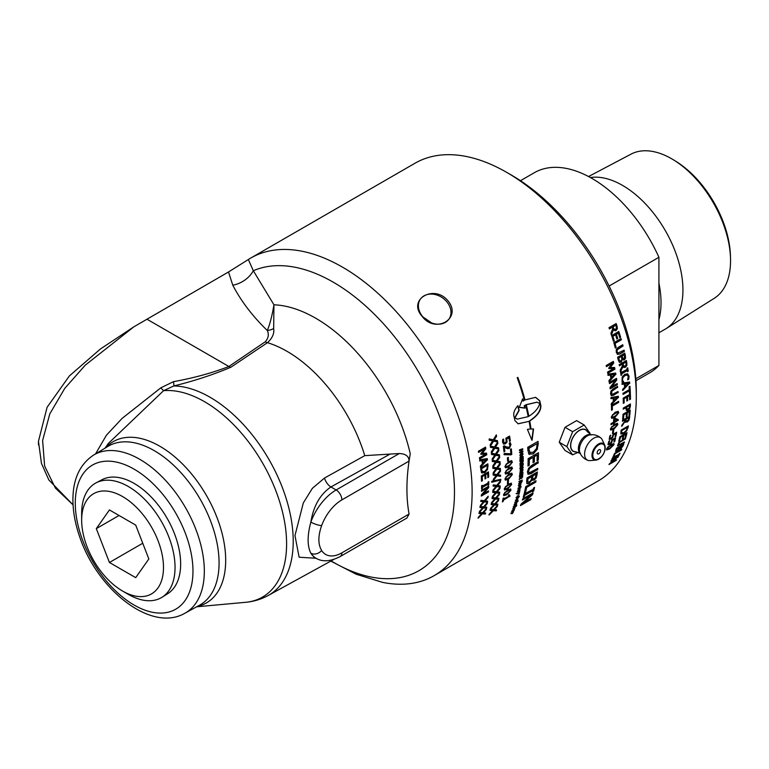 <?xml version="1.0" encoding="UTF-8"?>
<svg xmlns="http://www.w3.org/2000/svg" width="769" height="769" viewBox="0 0 769 769"><rect width="100%" height="100%" fill="white"/><g stroke="black" fill="none" stroke-linecap="round" stroke-linejoin="round"><path stroke-width="1.15" d="M486.441 507.156A182.964 105.632 60 0 1 486.287 508.021L483.143 507.742L479.125 512.154M487.104 502.839A182.964 105.632 60 0 1 487.027 503.359L483.961 506.771L486.748 507.184A183.368 105.872 60 0 1 486.566 508.242L483.432 507.963L479.404 512.375A183.368 105.872 -120 0 0 479.596 511.25L482.749 507.79L480.164 507.569A183.368 105.872 -120 0 0 480.317 506.483L483.566 506.819L487.469 502.417A183.368 105.872 60 0 1 487.315 503.58L484.239 506.992M482.749 507.79L479.885 507.357M488.219 491.122A182.964 105.632 60 0 1 488.18 491.756L481.327 495.707M488.421 486.335A182.964 105.632 60 0 1 488.382 487.527L482.567 494.034L488.526 490.949A183.368 105.872 60 0 1 488.469 491.939L481.307 496.072A183.368 105.872 -120 0 0 481.375 494.88L487.7 487.748L481.519 491.314A183.368 105.872 -120 0 0 481.548 490.305L488.709 486.171A183.368 105.872 60 0 1 488.671 487.7L482.855 494.227M487.7 487.748L481.529 490.968M488.2 472.012A182.964 105.632 60 0 1 488.402 477.001L487.844 477.645A183.368 105.872 -120 0 0 487.681 473.483L485.431 474.463A182.964 105.632 60 0 1 485.585 478.347L485.028 478.991A183.368 105.872 -120 0 0 484.874 475.098L481.923 476.492A182.964 105.632 60 0 1 482.086 480.644L481.519 480.971M485.585 478.347L485.018 478.674M488.402 477.001L487.834 477.328M482.086 480.644L481.529 481.288A183.368 105.872 -120 0 0 481.307 475.992L488.469 471.858A183.368 105.872 60 0 1 488.69 477.155M481.923 476.492L482.211 476.636A183.368 105.872 60 0 1 482.374 480.798M484.874 475.098L482.211 476.636M485.431 474.463L485.72 474.608A183.368 105.872 60 0 1 485.873 478.501M487.681 473.483L485.72 474.608M482.076 471.484L484.739 471.503L486.969 468.859L487.21 466.331A183.368 105.872 -120 0 0 487.133 465.447L481.327 468.504A182.964 105.632 60 0 1 481.413 469.378L482.586 471.81M481.327 468.504L481.615 468.629A183.368 105.872 60 0 1 481.692 469.513L482.442 471.753M487.133 465.447L481.615 468.629M487.584 463.967A182.964 105.632 60 0 1 487.748 465.668L487.421 469.08L484.518 472.56L481.404 472.541M487.709 469.215L484.806 472.695L481.682 472.675L480.865 469.955A183.368 105.872 -120 0 0 480.683 467.956L487.844 463.813A183.368 105.872 60 0 1 488.027 465.793L487.421 469.08M482.201 473.06L481.682 472.675M486.383 459.862L482.557 460.343A182.964 105.632 60 0 1 482.884 463.044L486.383 459.862L482.836 460.448A183.368 105.872 60 0 1 483.163 463.159M487.008 458.641A182.964 105.632 60 0 1 487.162 459.929L480.596 467.129A183.368 105.872 -120 0 0 480.471 465.899L482.384 463.957A183.368 105.872 -120 0 0 481.99 460.602L479.596 460.842M487.162 459.929L480.317 467.004M481.99 460.602L479.875 460.948A183.368 105.872 -120 0 0 479.721 459.766L487.267 458.603A183.368 105.872 60 0 1 487.44 460.045M496.226 509.837A182.964 105.632 60 0 1 496.024 510.606L493.044 510.462L488.863 514.74M497.178 505.8A182.964 105.632 60 0 1 497.082 506.213L493.9 509.52L496.563 509.847A183.368 105.872 60 0 1 496.303 510.856L493.323 510.703L489.142 514.99A183.368 105.872 -120 0 0 489.411 513.923L492.689 510.568L490.228 510.443A183.368 105.872 -120 0 0 490.449 509.414L493.535 509.626L497.601 505.348A183.368 105.872 60 0 1 497.37 506.444L494.179 509.76M492.689 510.568L489.949 510.212M498.572 498.245A182.964 105.632 60 0 1 498.437 499.119L495.265 498.821L491.266 503.262M499.177 493.861A182.964 105.632 60 0 1 499.11 494.409L496.063 497.841L498.889 498.264A183.368 105.872 60 0 1 498.716 499.341L495.544 499.033L491.554 503.474A183.368 105.872 -120 0 0 491.727 502.34L494.851 498.85L492.247 498.62A183.368 105.872 -120 0 0 492.381 497.514L495.659 497.879L499.533 493.458A183.368 105.872 60 0 1 499.389 494.621L496.351 498.052M494.851 498.85L491.958 498.408M499.917 485.893A182.964 105.632 60 0 1 499.85 486.873L496.486 486.421L492.689 491.007M500.158 481.211A182.964 105.632 60 0 1 500.129 481.884L497.235 485.422L500.215 485.921A183.368 105.872 60 0 1 500.138 487.065L496.764 486.614L492.977 491.199A183.368 105.872 -120 0 0 493.054 489.988L496.024 486.402L493.265 486.056A183.368 105.872 -120 0 0 493.304 484.893L496.784 485.393L500.465 480.836A183.368 105.872 60 0 1 500.417 482.067L497.524 485.604M496.024 486.402L492.977 485.873M500.263 475.136A182.964 105.632 60 0 1 500.263 476.194L496.736 475.646L493.102 480.327M500.196 470.253A182.964 105.632 60 0 1 500.215 471.013L497.447 474.617L500.552 475.175A183.368 105.872 60 0 1 500.552 476.357L497.014 475.809L493.39 480.5A183.368 105.872 -120 0 0 493.39 479.241L496.236 475.569L493.342 475.146A183.368 105.872 -120 0 0 493.304 473.944L496.957 474.54L500.475 469.888A183.368 105.872 60 0 1 500.504 471.166L497.735 474.781M496.236 475.569L493.054 474.992M499.763 461.65A182.964 105.632 60 0 1 499.84 462.784L496.111 462.14L492.679 466.927M499.321 456.546A182.964 105.632 60 0 1 499.408 457.401L496.784 461.083L500.042 461.698A183.368 105.872 60 0 1 500.129 462.928L496.399 462.275L492.967 467.062A183.368 105.872 -120 0 0 492.871 465.754L495.563 462.006L492.516 461.506A183.368 105.872 -120 0 0 492.391 460.256L496.236 460.948L499.562 456.2A183.368 105.872 60 0 1 499.687 457.526L497.072 461.217M495.563 462.006L492.227 461.381M498.254 447.683A182.964 105.632 60 0 1 498.418 448.894L494.496 448.164L491.256 453.037M497.437 442.406A182.964 105.632 60 0 1 497.591 443.348L495.121 447.087L498.523 447.731A183.368 105.872 60 0 1 498.706 449L494.775 448.269L491.535 453.143A183.368 105.872 -120 0 0 491.353 451.788L493.89 447.981L490.68 447.414A183.368 105.872 -120 0 0 490.468 446.135L494.515 446.904L497.649 442.088A183.368 105.872 60 0 1 497.87 443.444L495.399 447.193M493.89 447.981L490.401 447.318M509.626 495.861A182.964 105.632 60 0 1 509.549 496.245L503.099 499.975A182.964 105.632 60 0 1 502.839 501.263L502.484 501.475M508.972 494.554L509.693 495.496M503.435 498.129A182.964 105.632 60 0 1 503.272 499.033L508.357 496.486A183.368 105.872 -120 0 0 508.597 495.149L509.251 494.775L509.982 495.717L509.213 495.649M502.839 501.263L502.388 501.917A183.368 105.872 -120 0 0 503.07 498.35L503.801 497.928A183.368 105.872 60 0 1 503.56 499.264M503.099 499.975L503.378 500.206A183.368 105.872 60 0 1 503.118 501.494M509.549 496.245L503.378 500.206M509.982 495.717A183.368 105.872 60 0 1 509.837 496.476M510.203 490.66L509.328 489.757L509.924 490.439L509.328 489.757L504.983 492.256L504.051 493.833L504.925 494.717L509.299 492.189L510.203 490.66L509.607 489.959L505.262 492.468L504.339 494.044L504.925 494.717M510.578 488.93L510.712 489.988L506.627 494.525L503.657 495.534M511.001 490.199L506.906 494.746L503.782 495.659L503.541 494.505L507.598 489.92L510.731 489.017L510.712 489.988M510.904 484.912L509.982 483.989L510.626 484.71L509.982 483.989L505.637 486.489L504.752 488.094L505.675 489.007L510.049 486.479L510.904 484.912L510.27 484.182L505.925 486.681L505.041 488.296L505.675 489.007M511.212 483.134L511.414 484.249L507.415 488.863L504.435 489.843M511.702 484.451L507.703 489.065L504.56 489.968L504.243 488.757L508.203 484.105L511.366 483.211L511.414 484.249M508.011 457.497A182.964 105.632 60 0 1 508.194 460.448L507.588 460.794M508.482 460.593L507.607 461.092A183.368 105.872 -120 0 0 507.405 457.853L508.271 457.353A183.368 105.872 60 0 1 508.482 460.593L508.194 460.448M509.972 442.521L510.693 444.53L509.04 448.279L507.838 448.769L504.041 446.933A182.964 105.632 60 0 1 504.56 451.249L503.983 451.576M507.55 448.654L506.185 448.183M504.079 445.722L506.79 447.154M504.56 451.249L504.012 451.845A183.368 105.872 -120 0 0 503.349 446.414L504.358 445.828L506.646 447.106M504.32 447.049A183.368 105.872 60 0 1 504.839 451.365M506.079 446.856L509.126 447.231L509.982 446.28L509.241 443.28A183.368 105.872 -120 0 0 509.232 443.223L510.26 442.627L510.981 444.636L509.318 448.394L506.473 448.298M511.741 513.317L510.827 513.317M513.115 511.616L512.99 512.385M511.097 513.586L513.384 511.885L512.423 513.586L512.894 512.423L511.241 513.74M516.162 505.839A182.964 105.632 60 0 1 516.124 505.954L515.615 506.165M516.076 505.877L516.585 505.666A183.368 105.872 60 0 1 516.393 506.213L515.884 506.425A183.368 105.872 -120 0 0 516.076 505.877M514.451 505.954L513.5 506.31M516.278 504.349L515.759 505.041A182.964 105.632 60 0 1 515.643 505.377L515.22 505.55M513.923 506.137L515.788 504.916A183.368 105.872 -120 0 0 515.884 504.637L516.307 504.464A183.368 105.872 60 0 1 516.21 504.743L516.758 505.002L516.028 505.3A183.368 105.872 60 0 1 515.912 505.637L515.49 505.81A183.368 105.872 -120 0 0 515.605 505.473M517.758 500.907A182.964 105.632 60 0 1 517.71 501.061L514.797 502.244M515.076 502.493A183.368 105.872 -120 0 0 515.24 501.917L518.152 500.744A183.368 105.872 60 0 1 517.989 501.321L515.076 502.493M516.153 500.532L517.422 499.639L516.691 499.504L516.153 500.532L515.788 500.023M517.422 499.639L516.412 499.264L517.143 499.389L516.412 499.264L516.037 500.436M516.806 500.35L515.307 500.263M517.633 498.658L517.431 499.542M515.586 500.504L516.835 498.927L517.873 499.369L516.585 500.965L515.586 500.504L516.307 500.715M518.931 493.544A182.964 105.632 60 0 1 518.844 493.929L516.162 493.525M519.229 492.112A182.964 105.632 60 0 1 519.21 492.218L517.441 493.419L519.258 493.525A183.368 105.872 60 0 1 519.123 494.169L516.441 493.756L519.613 491.833A183.368 105.872 60 0 1 519.488 492.448L517.72 493.66M516.806 493.179L517.297 493.525M520.642 486.171L520.94 486.652L520.19 486.931A182.964 105.632 60 0 1 520.132 487.315L519.979 487.7A183.368 105.872 -120 0 0 520.036 487.315L517.931 488.2M518.373 488.036L520.142 486.69A183.368 105.872 -120 0 0 520.19 486.373L520.623 486.21A183.368 105.872 60 0 1 520.575 486.527L521.228 486.873L520.478 487.152A183.368 105.872 60 0 1 520.411 487.536M520.036 487.315L518.652 488.257M519.219 485.768L520.459 484.855L519.661 484.662L519.219 485.768L518.787 485.239L519.094 485.681M520.459 484.855L519.383 484.451L520.18 484.633L519.383 484.451L518.94 485.556M520.584 483.788L519.46 486.056L518.325 485.489M518.604 485.7L519.748 484.028L520.921 484.585L519.748 486.277L518.604 485.7L518.767 486.402M520.748 483.864L520.632 484.374M521.661 480.923L520.853 481.211A183.368 105.872 60 0 1 520.805 481.577L521.199 482.384L521.574 481.673A183.368 105.872 -120 0 0 521.661 480.923L520.853 481.211M520.565 481.01A182.964 105.632 60 0 1 520.526 481.365L521.199 482.384M521.92 480.173A182.964 105.632 60 0 1 521.786 481.317L518.873 484.105A183.368 105.872 -120 0 0 518.969 483.374L520.363 481.654A183.368 105.872 -120 0 0 520.402 481.375L518.864 481.625M519.681 482.797L518.585 483.893M520.402 481.375L519.152 481.836A183.368 105.872 -120 0 0 519.229 481.144L522.247 480.058A183.368 105.872 60 0 1 522.064 481.529L521.122 483.047L519.959 483.009M519.998 482.384L520.834 482.836M522.141 476.232L521.324 476.52A183.368 105.872 60 0 1 521.295 476.895L521.718 477.722L522.074 477.001A183.368 105.872 -120 0 0 522.141 476.232L521.324 476.52M521.036 476.328A182.964 105.632 60 0 1 521.007 476.693L521.718 477.722M522.391 475.463A182.964 105.632 60 0 1 522.286 476.665L519.402 479.462A183.368 105.872 -120 0 0 519.479 478.712L520.844 476.972A183.368 105.872 -120 0 0 520.873 476.684L519.325 476.943M520.19 478.155L519.113 479.26M520.873 476.684L519.613 477.136A183.368 105.872 -120 0 0 519.671 476.434L522.709 475.357A183.368 105.872 60 0 1 522.574 476.857L521.661 478.405L520.478 478.347M520.507 477.732L521.372 478.212M522.305 469.917L520.978 469.465L520.18 470.695L521.074 471.493A183.368 105.872 -120 0 0 521.113 470.599L521.632 470.426A183.368 105.872 60 0 1 521.555 471.974L520.238 472.435L520.229 470.022L521.276 468.955L522.728 468.773M522.189 469.398L522.593 470.099L521.257 469.648L520.623 471.657M521.843 468.484L522.824 469.609L521.776 471.618M521.324 470.532A182.964 105.632 60 0 1 521.267 471.791L519.959 472.253M522.132 468.657L523.112 469.792L522.064 471.801L522.593 470.099M522.709 464.351L521.968 464.601A183.368 105.872 60 0 1 521.968 465.158L522.382 465.783L522.699 464.918A183.368 105.872 -120 0 0 522.709 464.351L521.968 464.601M521.69 464.428A182.964 105.632 60 0 1 521.68 464.985L522.382 465.783M521.44 464.784L520.632 465.053A183.368 105.872 60 0 1 520.623 465.764L521.065 466.427L521.43 465.658A183.368 105.872 -120 0 0 521.44 464.784L520.632 465.053M520.344 464.889A182.964 105.632 60 0 1 520.334 465.591L521.065 466.427M522.939 463.544A182.964 105.632 60 0 1 522.93 464.495L522.151 466.293L521.43 466.043L520.286 467.1M520.805 466.975L520.123 466.168A183.368 105.872 -120 0 0 520.132 464.486L523.228 463.447A183.368 105.872 60 0 1 523.218 464.668L522.439 466.466L521.718 466.216L520.411 467.216M521.43 466.043L522.151 466.293M522.709 460.766L521.872 461.044A183.368 105.872 60 0 1 521.872 461.438L522.411 462.342L522.709 461.583A183.368 105.872 -120 0 0 522.709 460.766L521.872 461.044M521.584 460.891A182.964 105.632 60 0 1 521.593 461.275L522.411 462.342M522.93 459.949A182.964 105.632 60 0 1 522.939 461.285L522.132 462.9L521.161 462.361L520.132 464.101A183.368 105.872 -120 0 0 520.132 463.303L521.411 461.506A183.368 105.872 -120 0 0 521.401 461.198L519.834 461.467M520.873 462.794L519.854 463.928M521.401 461.198L520.123 461.631A183.368 105.872 -120 0 0 520.113 460.891L523.218 459.852A183.368 105.872 60 0 1 523.228 461.448L522.42 463.063L521.161 462.957M521.161 462.361L522.132 462.9M522.603 451.057A182.964 105.632 60 0 1 522.641 451.586L519.498 452.595M522.459 448.856A182.964 105.632 60 0 1 522.497 449.394L521.286 449.788A182.964 105.632 60 0 1 521.382 451.22L522.882 450.961A183.368 105.872 60 0 1 522.92 451.72L519.786 452.739A183.368 105.872 -120 0 0 519.738 451.98L521.142 451.528A183.368 105.872 -120 0 0 521.046 450.096L519.633 450.547A183.368 105.872 -120 0 0 519.575 449.778L522.728 448.769A183.368 105.872 60 0 1 522.785 449.538L521.565 449.923A183.368 105.872 60 0 1 521.661 451.355M521.046 450.096L519.354 450.413M534.186 487.623A182.964 105.632 60 0 1 533.282 491.016L532.504 491.872A183.368 105.872 -120 0 0 532.859 490.612L524.371 495.111A182.964 105.632 60 0 1 524.016 496.361L523.381 496.736M533.282 491.016L532.638 491.391M524.929 492.977A182.964 105.632 60 0 1 524.718 493.785L533.205 489.286A183.368 105.872 -120 0 0 533.532 488.007L534.58 487.402A183.368 105.872 60 0 1 533.561 491.266M524.016 496.361L523.247 497.226A183.368 105.872 -120 0 0 524.266 493.352L525.323 492.746A183.368 105.872 60 0 1 524.996 494.025M524.371 495.111L524.65 495.351A183.368 105.872 60 0 1 524.295 496.611M532.859 490.612L524.65 495.351M532.706 475.646L532.994 475.857A183.368 105.872 60 0 1 532.763 477.501L532.859 478.962L534.099 478.799L535.262 477.626L535.82 475.511A183.368 105.872 -120 0 0 536.012 474.117L532.706 475.646A182.964 105.632 60 0 1 532.484 477.289L532.782 478.904M536.012 474.117L532.994 475.857M527.659 481.894L529.322 482.009L531.071 480.212L531.619 478.164A183.368 105.872 -120 0 0 531.85 476.52L527.755 478.51A182.964 105.632 60 0 1 527.592 479.683L527.89 482.057M527.755 478.51L528.034 478.722A183.368 105.872 60 0 1 527.88 479.904L527.765 481.99M531.85 476.52L528.034 478.722M537.031 472.166A182.964 105.632 60 0 1 536.704 474.675L535.849 477.741L533.763 479.952L531.802 479.731L528.851 483.24L526.707 483.48M532.033 479.981L529.13 483.461L526.986 483.701L526.64 481.077A183.368 105.872 -120 0 0 527.044 477.934L537.368 471.974A183.368 105.872 60 0 1 536.983 474.886L536.137 477.962L534.042 480.173L531.754 479.76M531.802 479.731L532.379 480.356M538.146 452.874A182.964 105.632 60 0 1 538.012 459.91L537.079 460.794A183.368 105.872 -120 0 0 537.204 454.998L534.099 456.469A182.964 105.632 60 0 1 533.984 461.861L533.052 462.746A183.368 105.872 -120 0 0 533.167 457.334L529.043 459.381A182.964 105.632 60 0 1 528.918 465.158L527.995 465.687M533.984 461.861L533.061 462.39M538.012 459.91L537.089 460.439M528.918 465.158L527.986 466.043A183.368 105.872 -120 0 0 528.111 458.67L538.435 452.71A183.368 105.872 60 0 1 538.3 460.083M529.043 459.381L529.332 459.545A183.368 105.872 60 0 1 529.207 465.341M533.167 457.334L529.332 459.545M534.099 456.469L534.388 456.632A183.368 105.872 60 0 1 534.272 462.034M537.204 454.998L534.388 456.632M529.61 452.355L533.234 452.287L536.522 448.529L537.012 444.953A183.368 105.872 -120 0 0 536.945 443.703L528.716 448.144A182.964 105.632 60 0 1 528.784 449.384L530.177 452.758M528.716 448.144L529.005 448.289A183.368 105.872 60 0 1 529.072 449.538L530.033 452.691M536.945 443.703L529.005 448.289M537.762 441.541A182.964 105.632 60 0 1 537.906 444.04L537.262 448.865L532.965 453.806L528.591 453.845M537.541 449.019L533.244 453.97L528.88 453.998L527.88 450.173A183.368 105.872 -120 0 0 527.717 447.337L538.031 441.387A183.368 105.872 60 0 1 538.194 444.184L537.262 448.865M529.476 454.479L528.88 453.998M613.229 445.097L612.48 444.261L612.951 444.847L612.48 444.261L608.144 446.76L607.087 448.231L607.827 449.058L612.201 446.52L613.229 445.097L612.758 444.501L608.414 447.01L607.356 448.481L607.827 449.058M613.787 443.521L613.749 444.386L609.384 448.702L606.51 449.778M614.027 444.636L609.663 448.952L606.616 449.942L606.568 448.942L610.894 444.578L613.95 443.607L613.749 444.386M616.325 432.418A182.964 105.632 60 0 1 615.652 436.004L615.085 436.725A183.368 105.872 -120 0 0 615.671 433.649L613.479 434.533L612.633 437.128L610.749 438.868L609.154 439.224M610.548 435.158L609.625 437.378L609.961 438.263M610.019 436.177L609.855 438.176M613.479 434.533L612.912 437.35L611.028 439.099L609.308 439.378M615.671 433.649L613.758 434.754M610.144 438.407L609.904 437.599L610.144 438.407L612.345 437.1L612.989 434.341L616.68 432.216A183.368 105.872 60 0 1 615.931 436.234M610.778 435.341L610.307 436.398M609.202 439.262L609.817 435.898L610.836 435.312A183.368 105.872 60 0 1 610.826 435.379M618.324 401.466A182.964 105.632 60 0 1 618.343 402.264L612.028 405.917A182.964 105.632 60 0 1 612.086 409.637L611.528 409.964M612.374 409.8L611.528 410.29A183.368 105.872 -120 0 0 611.432 405.446L618.603 401.303A183.368 105.872 60 0 1 618.632 402.427L612.316 406.07A183.368 105.872 60 0 1 612.374 409.8L612.086 409.637M617.43 397.486L613.691 397.977A182.964 105.632 60 0 1 613.845 400.601L617.43 397.486L613.979 398.121A183.368 105.872 60 0 1 614.123 400.755M618.093 396.295A182.964 105.632 60 0 1 618.161 397.506L611.413 404.638A183.368 105.872 -120 0 0 611.365 403.456L613.326 401.533A183.368 105.872 -120 0 0 613.143 398.275L610.807 398.515M618.161 397.506L611.124 404.494M613.143 398.275L611.095 398.65A183.368 105.872 -120 0 0 611.009 397.496L618.363 396.256A183.368 105.872 60 0 1 618.449 397.65M616.959 383.75A182.964 105.632 60 0 1 617.055 384.577L610.144 388.566M616.248 378.511A182.964 105.632 60 0 1 616.459 379.934L611.249 386.759L617.209 383.596A183.368 105.872 60 0 1 617.334 384.692L610.173 388.826A183.368 105.872 -120 0 0 610.019 387.518L615.671 380.04L609.49 383.606A183.368 105.872 -120 0 0 609.336 382.501L616.498 378.367A183.368 105.872 60 0 1 616.738 380.04L611.538 386.874M615.671 380.04L609.461 383.356M614.796 374.32L610.903 374.791A182.964 105.632 60 0 1 611.365 377.55L614.796 374.32L611.182 374.888A183.368 105.872 60 0 1 611.653 377.646M615.392 373.09A182.964 105.632 60 0 1 615.613 374.426L609.211 381.664A183.368 105.872 -120 0 0 609.019 380.415L610.884 378.444A183.368 105.872 -120 0 0 610.307 375.022L607.885 375.282M615.613 374.426L608.923 381.559M610.307 375.022L608.164 375.368A183.368 105.872 -120 0 0 607.943 374.157L615.642 373.052A183.368 105.872 60 0 1 615.892 374.513M610.682 462.784L616.555 459.737A183.368 105.872 60 0 1 616.152 460.42L609.394 463.88M617.805 456.748A182.964 105.632 60 0 1 617.565 457.19L617.007 457.651M616.152 460.42L608.99 464.563A183.368 105.872 -120 0 0 609.471 463.736L617.036 457.69L611.201 460.621M617.565 457.19L610.884 463.015M617.036 457.69L610.865 461.256A183.368 105.872 -120 0 0 611.24 460.544L618.401 456.402A183.368 105.872 60 0 1 617.824 457.488M621.256 449.529A182.964 105.632 60 0 1 621.15 449.778L614.835 453.431A182.964 105.632 60 0 1 613.624 456.142L613.306 456.325M613.883 456.421L613.037 456.911A183.368 105.872 -120 0 0 614.594 453.374L621.756 449.231A183.368 105.872 60 0 1 621.41 450.057L615.094 453.7A183.368 105.872 60 0 1 613.883 456.421L613.624 456.142M624.005 442.194A182.964 105.632 60 0 1 623.89 442.56L617.44 445.77M625.245 438.195A182.964 105.632 60 0 1 625.12 438.609L619.122 442.319L618.161 443.905L618.622 445.068L624.447 441.944A183.368 105.872 60 0 1 624.159 442.819L617.613 445.953M617.536 445.857L618.824 442.454L625.658 437.955A183.368 105.872 60 0 1 625.399 438.868L619.401 442.569L618.622 445.068M629.888 410.271A182.964 105.632 60 0 1 629.542 414.827L628.975 415.52A183.368 105.872 -120 0 0 629.282 411.636L627.033 412.578A182.964 105.632 60 0 1 626.754 416.192L626.187 416.885A183.368 105.872 -120 0 0 626.475 413.261L623.534 414.606A182.964 105.632 60 0 1 623.226 418.48L622.698 418.788M626.754 416.192L626.226 416.5M629.542 414.827L629.013 415.135M623.226 418.48L622.659 419.163A183.368 105.872 -120 0 0 623.034 414.231L630.196 410.088A183.368 105.872 60 0 1 629.821 415.029M623.534 414.606L623.813 414.799A183.368 105.872 60 0 1 623.505 418.672M626.475 413.261L623.813 414.799M627.033 412.578L627.321 412.77A183.368 105.872 60 0 1 627.033 416.394M629.282 411.636L627.321 412.77M627.081 409.387L629.244 408.022L629.571 406.426A183.368 105.872 -120 0 0 629.6 405.523L626.745 407.176A183.368 105.872 60 0 1 626.716 407.916L627.081 409.387L626.716 407.916M626.745 407.176L629.6 405.523M626.456 407.003A182.964 105.632 60 0 1 626.427 407.733M630.157 404.138A182.964 105.632 60 0 1 630.109 405.83L629.571 408.204L627.812 410.146L626.254 410.358M625.928 407.647L623.255 409.185A183.368 105.872 -120 0 0 623.284 408.099L630.445 403.965A183.368 105.872 60 0 1 630.388 406.013L629.859 408.387L628.1 410.329L626.543 410.54L625.899 408.56A183.368 105.872 -120 0 0 625.928 407.647L623.265 408.839M629.686 386.432A182.964 105.632 60 0 1 630.061 392.988L629.494 393.632A183.368 105.872 -120 0 0 629.359 390.777L623.025 394.122M630.061 392.988L629.484 393.324M629.359 390.777L623.044 394.43A183.368 105.872 -120 0 0 622.977 393.295L629.292 389.643A183.368 105.872 -120 0 0 629.1 386.769L629.946 386.278A183.368 105.872 60 0 1 630.349 393.142M628.667 383.25L624.88 383.731A182.964 105.632 60 0 1 625.13 386.413L628.667 383.25L625.159 383.856A183.368 105.872 60 0 1 625.418 386.538M629.311 382.049A182.964 105.632 60 0 1 629.427 383.298L622.784 390.469A183.368 105.872 -120 0 0 622.688 389.268L624.63 387.326A183.368 105.872 -120 0 0 624.313 384.01L621.948 384.25M629.427 383.298L622.506 390.335M624.313 384.01L622.236 384.375A183.368 105.872 -120 0 0 622.102 383.193L629.571 382.001A183.368 105.872 60 0 1 629.705 383.423M627.466 367.947A182.964 105.632 60 0 1 627.965 371.167L627.514 371.687A183.368 105.872 -120 0 0 627.35 370.552L621.362 373.744A182.964 105.632 60 0 1 621.535 374.878L621.044 375.157M627.965 371.167L627.485 371.446M621.035 371.667A182.964 105.632 60 0 1 621.179 372.561L627.158 369.37A183.368 105.872 -120 0 0 626.975 368.236L627.706 367.813A183.368 105.872 60 0 1 628.244 371.264M621.535 374.878L621.083 375.407A183.368 105.872 -120 0 0 620.545 371.946L621.275 371.523A183.368 105.872 60 0 1 621.458 372.657M621.362 373.744L621.64 373.849A183.368 105.872 60 0 1 621.813 374.984M627.35 370.552L621.64 373.849M625.783 362.161L622.813 363.631A182.964 105.632 60 0 1 623.015 364.689L623.688 366.092L625.178 366.044L626.033 364.919L626.014 363.353A183.368 105.872 -120 0 0 625.783 362.161L623.092 363.718A183.368 105.872 60 0 1 623.294 364.766L623.688 366.092L624.899 365.957M619.401 365.602L622.294 364.179L619.449 365.823A183.368 105.872 -120 0 0 619.208 364.621L626.379 360.488A183.368 105.872 60 0 1 626.822 362.814L626.87 365.323L625.476 367.246L624.072 367.495L622.765 366.505L620.199 371.494M626.139 360.623A182.964 105.632 60 0 1 626.543 362.728L626.581 365.227L625.197 367.149L623.928 367.447M623.044 366.592L620.487 371.581A183.368 105.872 -120 0 0 620.218 370.033L622.554 365.554A183.368 105.872 -120 0 0 622.294 364.179M623.87 350.299A182.964 105.632 60 0 1 624.12 351.327L619.651 353.903L617.257 354.298M617.815 353.134L624.101 350.174A183.368 105.872 60 0 1 624.39 351.385L619.92 353.961L617.536 354.355L616.267 352.298L616.305 349.472L618.257 347.338L622.727 344.752A183.368 105.872 60 0 1 623.044 345.973L617.228 349.78L617.084 351.827L618.093 353.192L617.084 351.827M622.506 344.887A182.964 105.632 60 0 1 622.775 345.925L616.959 349.741L616.805 351.769M618.603 331.574A182.964 105.632 60 0 1 620.343 337.197L619.756 337.716A183.368 105.872 -120 0 0 618.363 333.169L616.142 334.284A182.964 105.632 60 0 1 617.44 338.514L616.853 339.033A183.368 105.872 -120 0 0 615.556 334.784L612.633 336.303A182.964 105.632 60 0 1 614.027 340.85L613.393 341.205M617.44 338.514L616.815 338.879M620.343 337.197L619.708 337.562M614.027 340.85L613.441 341.359A183.368 105.872 -120 0 0 611.653 335.582L618.814 331.449A183.368 105.872 60 0 1 620.602 337.226M612.633 336.303L612.893 336.322A183.368 105.872 60 0 1 614.287 340.869M615.556 334.784L612.893 336.322M616.142 334.284L616.402 334.304A183.368 105.872 60 0 1 617.699 338.543M618.363 333.169L616.402 334.304M615.758 325.268L612.806 326.815A182.964 105.632 60 0 1 613.181 327.902L614.123 329.353L615.681 329.228L616.44 328.094L616.18 326.489A183.368 105.872 -120 0 0 615.758 325.268L613.066 326.815A183.368 105.872 60 0 1 613.441 327.902L614.383 329.353L615.681 329.228M609.375 328.805L612.268 327.277L609.423 328.921A183.368 105.872 -120 0 0 608.99 327.69L616.152 323.557A183.368 105.872 60 0 1 616.988 325.941L617.401 328.517L616.19 330.468L615.104 330.776L613.191 329.757L611.153 334.842M615.94 323.682A182.964 105.632 60 0 1 616.728 325.941L617.151 328.507L614.979 330.766M613.441 329.766L611.413 334.851A183.368 105.872 -120 0 0 610.894 333.256L612.758 328.69A183.368 105.872 -120 0 0 612.268 327.277M536.973 402.168L525.986 404.705A182.964 105.632 60 0 1 528.572 416.183L528.851 416.26C534.811 412.511 538.444 408.272 539.751 403.523L537.108 402.197L526.256 404.763A183.368 105.872 60 0 1 528.851 416.26M524.756 408.051A182.964 105.632 -120 0 0 524.208 405.801L524.477 405.849A183.368 105.872 60 0 1 525.035 408.137L519.248 407.407L522.622 398.861A183.368 105.872 60 0 1 523.228 401.034L522.958 400.995A182.964 105.632 -120 0 0 522.449 399.159M519.258 407.349L523.189 407.676M524.208 405.801L525.352 405.08L524.477 405.849M517.201 419.086L514.692 417.778L518.864 410.386A182.964 105.632 -120 0 0 517.71 405.859M517.97 423.777L529.11 421.364L518.104 423.815L514.913 420.556A183.368 105.872 -120 0 0 513.836 415.779C513.279 412.828 514.644 409.444 517.912 405.628A183.368 105.872 60 0 1 519.133 410.444L514.961 417.836L517.345 419.115L528.207 416.625A183.368 105.872 -120 0 0 525.621 405.128M531.812 440.118L533.253 428.842M529.466 420.912L529.745 420.999A183.368 105.872 60 0 1 531.033 429.025L530.754 428.919A182.964 105.632 -120 0 0 529.466 420.912C537.118 415.904 540.828 410.771 540.569 405.513A182.964 105.632 -120 0 0 539.502 400.745L535.541 397.313M523.228 401.034L524.371 400.313A183.368 105.872 -120 0 0 517.201 377.742L517.845 377.377A183.368 105.872 60 0 1 525.006 399.938L524.737 399.899A182.964 105.632 -120 0 0 517.633 377.502M531.869 440.137L527.399 429.362L530.35 429.044A183.368 105.872 -120 0 0 529.11 421.364M531.033 429.025L533.542 428.958L532.1 440.243M525.006 399.938L535.676 397.333L539.771 400.803A183.368 105.872 60 0 1 540.847 405.59C541.107 410.848 537.396 415.981 529.745 420.999M620.785 338.696A182.964 105.632 60 0 1 621.092 339.763L614.777 343.407A182.964 105.632 60 0 1 615.911 347.511L615.287 347.876M616.18 347.55L615.335 348.04A183.368 105.872 -120 0 0 613.835 342.705L620.996 338.571A183.368 105.872 60 0 1 621.352 339.792L615.037 343.445A183.368 105.872 60 0 1 616.18 347.55L615.911 347.511M624.265 354.807L621.89 355.951A182.964 105.632 60 0 1 622.198 357.316L622.736 358.565L624.044 358.614L624.524 355.96A183.368 105.872 -120 0 0 624.265 354.807L622.169 356.018A183.368 105.872 60 0 1 622.467 357.383L623.015 358.642L624.044 358.614M621.371 356.47L618.449 357.941A182.964 105.632 60 0 1 618.67 358.921L619.41 360.796L620.871 360.921L621.833 359.546L621.679 357.845A183.368 105.872 -120 0 0 621.371 356.47L618.728 357.998A183.368 105.872 60 0 1 618.939 358.979L619.689 360.872L620.871 360.921M624.572 353.259A182.964 105.632 60 0 1 625.072 355.47L625.562 358.094L624.438 359.796L622.361 359.334L620.9 362.084L619.083 362.074M625.284 358.018L623.284 359.921M622.323 359.354L621.169 362.151L619.362 362.151L618.218 359.873A183.368 105.872 -120 0 0 617.632 357.258L624.803 353.125A183.368 105.872 60 0 1 625.341 355.538L625.562 358.094M623.419 359.969L622.602 359.431M619.852 362.391L619.362 362.151M627.235 375.061L624.697 375.416L622.64 377.483L622.179 379.819L623.419 381.914A182.964 105.632 60 0 1 623.428 381.991L622.448 382.568M627.408 373.724L628.773 376.012L628.494 379.069L627.715 379.521M622.034 381.837L622.198 377.002L624.803 374.292L627.687 373.83L629.052 376.128L628.773 379.194L627.629 379.857A183.368 105.872 -120 0 0 627.619 379.761L628.244 376.589L627.254 375.061L624.976 375.522L622.919 377.589L622.457 379.924L623.707 382.03A183.368 105.872 60 0 1 623.717 382.116L622.573 382.77L622.034 381.837M630.099 394.151A182.964 105.632 60 0 1 630.196 399.063L629.638 399.717A183.368 105.872 -120 0 0 629.561 395.602L627.321 396.583A182.964 105.632 60 0 1 627.389 400.418L626.831 401.062A183.368 105.872 -120 0 0 626.754 397.227L623.813 398.602A182.964 105.632 60 0 1 623.88 402.716L623.323 403.043M627.389 400.418L626.822 400.736M630.196 399.063L629.638 399.39M623.88 402.716L623.323 403.369A183.368 105.872 -120 0 0 623.217 398.131L630.378 393.997A183.368 105.872 60 0 1 630.484 399.226M623.813 398.602L624.101 398.755A183.368 105.872 60 0 1 624.168 402.879M626.754 397.227L624.101 398.755M627.321 396.583L627.6 396.737A183.368 105.872 60 0 1 627.677 400.572M629.561 395.602L627.6 396.737M626.197 421.297L628.283 420.047L628.667 418.692A183.368 105.872 -120 0 0 628.782 417.673L626.091 419.23A183.368 105.872 60 0 1 625.985 420.124L626.12 421.249M626.091 419.23L628.782 417.673M625.803 419.028A182.964 105.632 60 0 1 625.706 419.922L625.908 421.095M629.388 416.356A182.964 105.632 60 0 1 629.215 417.952L628.6 420.114L626.918 421.883L625.024 421.518L621.544 426.016M625.024 421.518L621.823 426.228A183.368 105.872 -120 0 0 622.006 424.921L625.159 420.864A183.368 105.872 -120 0 0 625.293 419.691L622.486 420.941M625.293 419.691L622.438 421.335A183.368 105.872 -120 0 0 622.554 420.307L629.715 416.164A183.368 105.872 60 0 1 629.503 418.163L628.888 420.326L627.206 422.094L625.303 421.729L625.658 422.296M621.535 432.793L623.899 432.707L626.447 430.275L627.254 428.102A183.368 105.872 -120 0 0 627.389 427.353L621.592 430.313A182.964 105.632 60 0 1 621.458 431.053L621.756 432.976M621.592 430.313L621.871 430.544A183.368 105.872 60 0 1 621.736 431.284L621.64 432.899M627.389 427.353L621.871 430.544M628.033 426.103A182.964 105.632 60 0 1 627.802 427.353L626.716 430.275L623.39 433.466L620.698 433.735M626.995 430.505L623.669 433.706L620.977 433.976L620.919 431.726A183.368 105.872 -120 0 0 621.227 430.034L628.388 425.901A183.368 105.872 60 0 1 628.081 427.574L626.716 430.275M626.629 432.88A182.964 105.632 60 0 1 625.639 436.792L625.072 437.532A183.368 105.872 -120 0 0 625.947 434.091L623.707 434.985A182.964 105.632 60 0 1 622.89 438.186L622.323 438.916A183.368 105.872 -120 0 0 623.14 435.715L620.208 437.013A182.964 105.632 60 0 1 619.324 440.435L618.882 440.695M619.324 440.435L618.757 441.175A183.368 105.872 -120 0 0 619.852 436.802L627.023 432.659A183.368 105.872 60 0 1 625.918 437.042M620.208 437.013L620.487 437.244A183.368 105.872 60 0 1 619.603 440.685M623.14 435.715L620.487 437.244M623.707 434.985L623.986 435.225A183.368 105.872 60 0 1 623.169 438.436M625.947 434.091L623.986 435.225M622.611 445.405L620.247 446.347A182.964 105.632 60 0 1 619.891 447.318L619.756 448.154L620.814 448.25L622.313 446.222A183.368 105.872 -120 0 0 622.611 445.405L620.516 446.606A183.368 105.872 60 0 1 620.16 447.587L620.025 448.423L620.814 448.25M619.718 447.068L616.805 448.337A182.964 105.632 60 0 1 616.546 449.029L616.305 450.298L617.44 450.423L619.362 448.039A183.368 105.872 -120 0 0 619.718 447.068L617.074 448.596A183.368 105.872 60 0 1 616.825 449.298L616.575 450.567L617.44 450.423M623.274 444.328A182.964 105.632 60 0 1 622.842 445.52L620.333 448.769L619.112 448.798L616.863 450.999L615.508 451.288M619.381 449.067L617.132 451.278L615.777 451.557L615.902 450.057A183.368 105.872 -120 0 0 616.565 448.202L623.736 444.069A183.368 105.872 60 0 1 623.111 445.78L620.602 449.048L619.112 448.798M619.468 453.489A182.964 105.632 60 0 1 618.632 455.161L618.161 455.873A183.368 105.872 -120 0 0 618.536 455.133L612.576 458.141A182.964 105.632 60 0 1 612.201 458.882L612.047 458.968M613.037 457.199A182.964 105.632 60 0 1 612.96 457.353L618.92 454.344A183.368 105.872 -120 0 0 619.285 453.595L620.016 453.172A183.368 105.872 60 0 1 618.901 455.45M612.201 458.882L611.73 459.593A183.368 105.872 -120 0 0 612.855 457.305L613.585 456.882A183.368 105.872 60 0 1 613.22 457.642M612.576 458.141L612.835 458.42A183.368 105.872 60 0 1 612.46 459.17M618.536 455.133L612.835 458.42M614.364 367.505A182.964 105.632 60 0 1 614.662 369.082L607.741 373.08M613.104 361.526A182.964 105.632 60 0 1 613.422 362.978L609.913 367.534L614.623 367.495A183.368 105.872 60 0 1 614.94 369.168L607.779 373.301A183.368 105.872 -120 0 0 607.548 372.1L613.72 368.534L609.048 368.601A183.368 105.872 -120 0 0 608.894 367.861L612.595 363.093L606.424 366.659A183.368 105.872 -120 0 0 606.174 365.525L613.335 361.392A183.368 105.872 60 0 1 613.7 363.045L610.192 367.611M612.595 363.093L606.376 366.457M613.72 368.534L608.769 368.524M617.767 391.652A182.964 105.632 60 0 1 617.834 392.517L613.364 395.093L611.115 395.535M617.276 386.509A182.964 105.632 60 0 1 617.363 387.403L611.49 391.19L611.057 393.142L611.816 394.42M617.363 387.403L611.778 391.315L611.797 394.41M617.834 392.517L613.652 395.228L611.403 395.66L610.538 393.738L610.961 391.037L613.056 388.941L617.526 386.365A183.368 105.872 60 0 1 617.651 387.518M612.076 394.545L618.026 391.498A183.368 105.872 60 0 1 618.122 392.651M617.949 413.164L616.94 412.213L617.661 412.982L616.94 412.213L612.605 414.712L611.788 416.375L612.787 417.307L617.161 414.779L617.949 413.164L617.228 412.386L612.883 414.885L612.076 416.548L612.787 417.307M618.113 411.3L618.459 412.52L614.623 417.24L611.595 418.201M618.747 412.703L614.912 417.432L611.73 418.307L611.288 417.009L615.075 412.251L618.266 411.377L618.459 412.52M617.094 420.182L614.191 418.942A182.964 105.632 60 0 1 614.008 421.604L617.094 420.182L614.479 419.124A183.368 105.872 60 0 1 614.296 421.797M617.93 419.451A182.964 105.632 60 0 1 617.863 420.345L613.931 422.614A182.964 105.632 60 0 1 613.845 423.546L613.393 423.806M613.845 423.546L613.364 424.19A183.368 105.872 -120 0 0 613.441 423.258L611.009 424.296M613.931 422.614L614.21 422.806A183.368 105.872 60 0 1 614.133 423.748M617.863 420.345L614.21 422.806M613.441 423.258L610.98 424.68A183.368 105.872 -120 0 0 611.057 423.661L613.527 422.239A183.368 105.872 -120 0 0 613.749 418.73L614.767 418.144L618.218 419.576A183.368 105.872 60 0 1 618.141 420.537M617.094 425.036L616.171 424.113L616.805 424.834L616.171 424.113L611.836 426.622L610.932 428.218L611.845 429.121L616.219 426.593L617.094 425.036L616.459 424.315L612.114 426.824L611.22 428.42L611.845 429.121M617.411 423.277L617.603 424.373L613.575 428.967L610.596 429.958M617.882 424.575L613.864 429.179L610.721 430.082L610.423 428.881L614.412 424.248L617.565 423.354L617.603 424.373M613.393 430.256A182.964 105.632 60 0 1 613.028 432.697L612.509 432.995M613.306 432.909L612.441 433.418A183.368 105.872 -120 0 0 612.864 430.563L613.729 430.063A183.368 105.872 60 0 1 613.306 432.909L613.028 432.697M615.248 437.907A182.964 105.632 60 0 1 614.441 441.339L613.873 442.069A183.368 105.872 -120 0 0 614.575 439.099L612.393 439.964L611.451 442.483L609.538 444.203L607.971 444.578M609.5 440.637L608.798 443.646M608.952 441.627L608.702 443.559M612.393 439.964L611.73 442.723L609.817 444.444L608.116 444.742M614.575 439.099L612.672 440.204M608.981 443.8L608.788 443.031L608.981 443.8L611.192 442.492L611.932 439.82L615.623 437.696A183.368 105.872 60 0 1 614.719 441.579M609.74 440.829L609.231 441.858M608.01 444.617L608.779 441.387L609.798 440.8A183.368 105.872 60 0 1 609.779 440.868M537.425 468.561A182.964 105.632 60 0 1 537.32 469.657L530.879 473.377L527.842 474.127M537.925 461.813A182.964 105.632 60 0 1 537.858 462.986L529.312 468.388L528.322 470.993L528.985 472.608M537.858 462.986L529.601 468.581L528.611 471.186L528.87 472.579M537.32 469.657L531.168 473.579L528.13 474.319L527.438 471.858L528.591 468.273L531.792 465.351L538.233 461.64A183.368 105.872 60 0 1 538.146 463.169M529.274 472.81L537.752 468.369A183.368 105.872 60 0 1 537.598 469.859M535.666 480.942A182.964 105.632 60 0 1 535.474 481.903L526.381 487.152A182.964 105.632 60 0 1 525.371 491.747L524.545 492.227M525.65 491.987L524.429 492.689A183.368 105.872 -120 0 0 525.708 486.69L536.022 480.731A183.368 105.872 60 0 1 535.753 482.125L526.659 487.383A183.368 105.872 60 0 1 525.65 491.987L525.371 491.747M530.745 498.773A182.964 105.632 60 0 1 530.523 499.379L520.68 505.06M532.657 493.121A182.964 105.632 60 0 1 532.244 494.448L522.776 502.955L531.216 498.504A183.368 105.872 60 0 1 530.793 499.648L520.469 505.608A183.368 105.872 -120 0 0 520.988 504.224L531.292 494.9L522.401 500.033A183.368 105.872 -120 0 0 522.766 498.831L533.09 492.871A183.368 105.872 60 0 1 532.523 494.698L523.045 503.214M531.292 494.9L522.555 499.523M522.084 453.585L522.555 454.229L521.113 453.787L520.728 455.642L520.113 454.912L521.526 455.363M522.276 454.085L520.824 453.643L520.113 454.912L521.815 455.508L522.555 454.229M522.372 452.797L522.805 453.835L521.565 456.104L520.296 456.334M521.642 452.806L523.093 453.979L521.853 456.248L520.43 456.421L519.863 455.277L521.055 453.047L522.526 452.854M522.862 456.555A182.964 105.632 60 0 1 522.92 458.997L522.689 459.324A183.368 105.872 -120 0 0 522.641 457.392L521.642 457.459A182.964 105.632 60 0 1 521.69 459.343L521.459 459.67A183.368 105.872 -120 0 0 521.411 457.776L520.277 457.891A182.964 105.632 60 0 1 520.334 460.006L519.815 460.17M521.69 459.343L521.171 459.516M522.92 458.997L522.401 459.17M520.334 460.006L520.094 460.333A183.368 105.872 -120 0 0 520.017 457.488L523.141 456.469A183.368 105.872 60 0 1 523.208 459.16M520.277 457.891L520.565 458.045A183.368 105.872 60 0 1 520.623 460.16M521.411 457.776L520.565 458.045M521.642 457.459L521.93 457.613A183.368 105.872 60 0 1 521.978 459.497M522.641 457.392L521.93 457.613M522.872 467.091A182.964 105.632 60 0 1 522.853 467.533L519.786 468.59M520.065 468.763A183.368 105.872 -120 0 0 520.084 468.042L523.16 466.994A183.368 105.872 60 0 1 523.141 467.715L520.065 468.763M522.632 472.262A182.964 105.632 60 0 1 522.468 474.502L522.247 474.877A183.368 105.872 -120 0 0 522.382 473.041L521.401 473.089A182.964 105.632 60 0 1 521.276 474.867L521.055 475.242A183.368 105.872 -120 0 0 521.18 473.454L520.065 473.541A182.964 105.632 60 0 1 519.931 475.54L519.421 475.713M521.276 474.867L520.767 475.05M522.468 474.502L521.968 474.684M519.931 475.54L519.709 475.905A183.368 105.872 -120 0 0 519.882 473.223L522.93 472.156A183.368 105.872 60 0 1 522.757 474.694M520.065 473.541L520.353 473.733A183.368 105.872 60 0 1 520.219 475.732M521.18 473.454L520.353 473.733M521.401 473.089L521.69 473.271A183.368 105.872 60 0 1 521.565 475.059M522.382 473.041L521.69 473.271M518.902 489.651L518.921 488.969L518.902 489.651L518.152 489.19L518.739 488.988M518.498 488.2L519.344 489.478L519.796 488.065L520.248 488.748L517.835 490.757A183.368 105.872 -120 0 0 517.941 490.151L518.777 488.421L519.344 489.478M519.508 487.844L519.969 488.526L519.21 489.738L517.873 490.295M519.796 488.065L520.248 488.748L519.488 489.968M519.556 490.507A182.964 105.632 60 0 1 519.508 490.728L519.604 491.843L517.354 491.583M519.219 491.708L517.633 491.804A183.368 105.872 -120 0 0 517.748 491.189L519.902 490.372A183.368 105.872 60 0 1 519.796 490.949L519.604 491.843M517.335 495.832L517.037 497.928L518.758 495.726L519.402 496.284L518.171 497.976L518.892 496.572L518.412 496.043L516.672 498.264L515.989 497.639M518.479 495.486L518.844 496.726M516.806 496.726L517.037 497.928M518.892 496.572L516.951 498.504L516.268 497.879L517.085 496.966M516.22 503.637A182.964 105.632 60 0 1 516.172 503.791L514.077 504.608M514.73 503.503L516.624 503.484A183.368 105.872 60 0 1 516.441 504.041L514.346 504.868A183.368 105.872 -120 0 0 514.519 504.339L515.403 502.878L517.008 502.224A183.368 105.872 60 0 1 516.835 502.791L515.345 503.964M516.614 502.378A182.964 105.632 60 0 1 516.566 502.541L515.307 503.407M515.365 506.175A182.964 105.632 60 0 1 515.326 506.281L513.231 507.156M513.692 506.858L515.788 505.992A183.368 105.872 60 0 1 515.605 506.55L513.509 507.415A183.368 105.872 -120 0 0 513.692 506.858M513.432 509.02L514.711 508.136L513.432 509.02L513.134 508.549M514.442 507.867L513.759 507.78L514.442 507.867M514.711 508.136L513.788 507.809M513.817 508.953L512.625 508.751M514.98 507.223L514.74 507.944M512.894 509.02L514.221 507.502L515.172 507.867L513.538 509.126M514.221 507.502L514.894 507.598M513.221 511.077L511.731 512.144A183.368 105.872 -120 0 0 511.952 511.616L513.788 510.606L513.308 510.078L511.971 510.606M513.058 511.183L511.472 511.875M514.077 509.655A182.964 105.632 60 0 1 514.057 509.703L513.798 510.443M513.788 510.606L512.241 510.876A183.368 105.872 -120 0 0 512.442 510.347L514.528 509.463A183.368 105.872 60 0 1 514.326 509.972L513.327 511.462M513.788 509.818L513.855 510.328M509.328 436.206A182.964 105.632 60 0 1 510.039 440.848L509.482 441.435A183.368 105.872 -120 0 0 508.924 437.705L506.733 438.705L506.761 441.81L505.166 443.723L503.33 443.934M510.039 440.848L509.443 441.195M503.359 439.089L503.128 441.704L503.82 442.752M506.733 438.705L507.04 441.915L505.444 443.828L503.608 444.04L502.58 442.252L502.609 439.685L503.618 439.099A183.368 105.872 60 0 1 503.637 439.186L503.791 442.742M508.924 437.705L507.011 438.801M503.762 442.733L505.271 442.617L506.233 441.512L505.887 438.195L509.578 436.061A183.368 105.872 60 0 1 510.328 440.954M511.039 448.971A182.964 105.632 60 0 1 511.51 454.191L510.433 454.815L504.022 454.585M510.433 454.815L504.31 454.719A183.368 105.872 -120 0 0 504.185 453.47L510.876 453.787A183.368 105.872 -120 0 0 510.453 449.307L511.298 448.817A183.368 105.872 60 0 1 511.798 454.325L510.722 454.95M511.587 462.582L510.501 461.611L511.298 462.438L510.501 461.611L506.156 464.111L505.435 465.822L506.511 466.783L510.885 464.255L511.587 462.582L510.789 461.765L506.444 464.265L505.723 465.976L506.511 466.783M511.587 460.641L512.096 461.977L508.444 466.802L505.396 467.735M512.385 462.131L508.732 466.966L505.531 467.831L504.925 466.437L508.54 461.573L511.731 460.708L512.096 461.977M511.702 468.859L510.654 467.898L511.414 468.696L510.654 467.898L506.31 470.397L505.541 472.079L506.579 473.031L510.952 470.493L511.702 468.859L510.943 468.052L506.598 470.561L505.829 472.243L506.579 473.031M511.789 466.956L512.212 468.234L508.463 473.012L505.425 473.954M512.49 468.398L508.751 473.175L505.56 474.05L505.031 472.704L508.742 467.898L511.933 467.023L512.212 468.234M511.587 475.002L510.587 474.05L511.298 474.819L510.587 474.05L506.242 476.549L505.435 478.203L506.425 479.145L510.799 476.607L511.587 475.002L510.876 474.223L506.531 476.722L505.714 478.385L506.425 479.145M511.76 473.146L512.096 474.358L508.251 479.077L505.233 480.029M512.385 474.54L508.54 479.26L505.368 480.135L504.925 478.847L508.722 474.089L511.914 473.214L512.096 474.358M508.174 480.375A182.964 105.632 60 0 1 507.982 482.999L507.434 483.326M508.271 483.201L507.405 483.701A183.368 105.872 -120 0 0 507.607 480.702L508.482 480.192A183.368 105.872 60 0 1 508.271 483.201L507.982 482.999M497.12 440.56A182.964 105.632 60 0 1 497.332 441.8L493.314 441.041L490.17 445.943M496.12 435.216A182.964 105.632 60 0 1 496.313 436.196L493.919 439.955L497.399 440.608A183.368 105.872 60 0 1 497.62 441.896L493.592 441.127L490.449 446.03A183.368 105.872 -120 0 0 490.218 444.665L492.679 440.829L489.401 440.243A183.368 105.872 -120 0 0 489.142 438.945L493.285 439.753L496.322 434.898A183.368 105.872 60 0 1 496.591 436.273L494.198 440.041M492.679 440.829L489.122 440.166M499.129 454.719A182.964 105.632 60 0 1 499.254 455.892L495.428 455.2L492.093 460.035M498.504 449.529A182.964 105.632 60 0 1 498.62 450.423L496.082 454.143L499.408 454.767A183.368 105.872 60 0 1 499.542 456.017L495.717 455.325L492.381 460.15A183.368 105.872 -120 0 0 492.237 458.824L494.851 455.046L491.718 454.508A183.368 105.872 -120 0 0 491.554 453.239L495.505 453.979L498.725 449.192A183.368 105.872 60 0 1 498.908 450.538L496.361 454.258M494.851 455.046L491.439 454.402M500.138 468.456A182.964 105.632 60 0 1 500.177 469.561L496.553 468.955L493.016 473.694M499.888 463.457A182.964 105.632 60 0 1 499.937 464.274L497.245 467.917L500.427 468.504A183.368 105.872 60 0 1 500.465 469.715L496.832 469.109L493.304 473.848A183.368 105.872 -120 0 0 493.256 472.56L496.024 468.85L493.054 468.388A183.368 105.872 -120 0 0 492.977 467.158L496.726 467.812L500.138 463.111A183.368 105.872 60 0 1 500.225 464.409L497.533 468.061M496.024 468.85L492.766 468.244M500.532 479.356A182.964 105.632 60 0 1 500.513 480.048L491.535 482.076M500.513 480.048L491.824 482.24A183.368 105.872 -120 0 0 491.833 481.307L500.821 479.289A183.368 105.872 60 0 1 500.792 480.221M499.369 492.15A182.964 105.632 60 0 1 499.264 493.083L495.995 492.708L492.102 497.226M499.792 487.623A182.964 105.632 60 0 1 499.744 488.238L496.774 491.718L499.677 492.189A183.368 105.872 60 0 1 499.552 493.294L496.284 492.91L492.391 497.428A183.368 105.872 -120 0 0 492.516 496.255L495.563 492.718L492.881 492.42A183.368 105.872 -120 0 0 492.967 491.285L496.351 491.718L500.119 487.229A183.368 105.872 60 0 1 500.033 488.43L497.062 491.92M495.563 492.718L492.593 492.227M497.524 504.137A182.964 105.632 60 0 1 497.351 504.964L494.275 504.743L490.189 509.107M498.302 499.927A182.964 105.632 60 0 1 498.216 500.408L495.101 503.782L497.851 504.156A183.368 105.872 60 0 1 497.63 505.195L494.554 504.964L490.468 509.338A183.368 105.872 -120 0 0 490.699 508.232L493.89 504.81L491.362 504.627A183.368 105.872 -120 0 0 491.535 503.56L494.727 503.849L498.687 499.494A183.368 105.872 60 0 1 498.504 500.629L495.39 504.003M493.89 504.81L491.083 504.406M486.268 453.152A182.964 105.632 60 0 1 486.489 454.681L479.568 458.68M485.306 447.27A182.964 105.632 60 0 1 485.556 448.673L481.932 453.201L486.527 453.143A183.368 105.872 60 0 1 486.767 454.787L479.606 458.92A183.368 105.872 -120 0 0 479.433 457.747L485.604 454.181L481.058 454.277A183.368 105.872 -120 0 0 480.942 453.556L484.749 448.817L478.578 452.383A183.368 105.872 -120 0 0 478.385 451.268L485.547 447.135A183.368 105.872 60 0 1 485.835 448.76L482.211 453.297M484.749 448.817L478.539 452.153M485.604 454.181L480.769 454.181M488.469 481.798A182.964 105.632 60 0 1 488.45 484.653L488.007 485.249A183.368 105.872 -120 0 0 488.017 484.201L482.028 487.325A182.964 105.632 60 0 1 482.019 488.363L481.577 488.623M482.038 485.508A182.964 105.632 60 0 1 482.038 486.229L488.027 483.105A183.368 105.872 -120 0 0 488.027 482.057L488.757 481.634A183.368 105.872 60 0 1 488.738 484.826M482.019 488.363L481.577 488.959A183.368 105.872 -120 0 0 481.596 485.768L482.326 485.345A183.368 105.872 60 0 1 482.326 486.393M482.028 487.325L482.317 487.488A183.368 105.872 60 0 1 482.307 488.536M488.017 484.201L482.317 487.488M487.325 501.138A182.964 105.632 60 0 1 487.21 502.051L483.97 501.696L480.039 506.185M487.806 496.659A182.964 105.632 60 0 1 487.757 497.245L484.758 500.715L487.633 501.167A183.368 105.872 60 0 1 487.488 502.263L484.259 501.897L480.327 506.396A183.368 105.872 -120 0 0 480.471 505.233L483.547 501.715L480.885 501.436A183.368 105.872 -120 0 0 480.99 500.321L484.335 500.725L488.152 496.255A183.368 105.872 60 0 1 488.036 497.447L485.047 500.917M483.547 501.715L480.606 501.244M485.297 512.99A182.964 105.632 60 0 1 485.114 513.798L482.076 513.596L477.953 517.931M486.143 508.838A182.964 105.632 60 0 1 486.056 509.289L482.913 512.644L485.624 513A183.368 105.872 60 0 1 485.393 514.028L482.355 513.827L478.231 518.162A183.368 105.872 -120 0 0 478.472 517.076L481.702 513.673L479.193 513.519A183.368 105.872 -120 0 0 479.385 512.462L482.538 512.721L486.537 508.396A183.368 105.872 60 0 1 486.335 509.52L483.192 512.875M481.702 513.673L478.914 513.288M330.805 561.101L356.153 574.232L382.549 582.373A183.368 105.872 -120 0 0 434.139 575.645A183.368 105.872 -120 0 0 434.149 363.91A183.368 105.872 -120 0 0 250.781 258.038A183.368 105.872 -120 0 0 248.349 259.518L228.508 271.976L133.893 326.806L100.412 348.991L69.373 375.935L47.092 407.282L38.46 441.31L38.488 444.867M250.781 258.038L414.952 163.259A183.368 105.872 60 0 1 506.636 172.343A183.368 105.872 60 0 1 636.29 396.919A183.368 105.872 60 0 1 598.32 480.856L434.139 575.645M448.164 301.015C462.361 318.645 435.167 334.342 421.97 316.136C407.118 299.439 434.312 283.742 448.164 301.015M561.63 436.061L563.312 431.736M568.599 425.247L570.983 423.863M122.569 591.044L128.346 594.379A66.038 38.123 -120 0 0 162.096 597.215A66.038 38.123 -120 0 0 175.044 567.416A66.038 38.123 -120 0 0 146.696 501.465A66.038 38.123 -120 0 0 96.067 482.855A66.038 38.123 -120 0 0 81.658 513.5L81.658 520.171A57.867 33.413 -120 0 0 122.569 591.044A57.867 33.413 -120 0 0 163.489 567.416A57.867 33.413 -120 0 0 122.569 496.543A57.867 33.413 -120 0 0 81.658 520.171M96.067 482.855L101.969 479.741A65.788 37.979 60 0 1 152.406 498.274A65.788 37.979 60 0 1 180.648 563.975A65.788 37.979 60 0 1 167.738 593.658L162.096 597.215M148.84 558.957L135.709 577.644L109.438 562.485L96.298 528.63L109.438 509.943L135.709 525.102L148.84 558.957M96.298 528.63L119.051 515.49M109.438 562.485L142.746 543.25M636.29 396.919L636.29 391.623A176.88 102.123 -120 0 0 511.222 174.986L506.636 172.343M431.63 322.932L423.056 317.049M447 302.006A17.427 13.746 35.1 0 0 420.432 299.103A17.427 13.746 35.1 0 0 426.776 320.365A17.427 13.746 35.1 0 0 448.942 319.145A17.427 13.746 35.1 0 0 447 302.006M228.518 271.976L232.786 285.203A24.31 18.908 151 0 0 253.318 270.746L248.349 259.518M108.439 443.348L163.605 390.662A12.967 0.817 49.8 0 1 160.808 387.845L122.088 418.403L106.41 435.235L95.529 453.912M196.643 606.799L245.657 602.3A116.129 67.047 60 0 0 275.619 490.189A116.129 67.047 60 0 0 163.605 390.662L173.842 385.942A12.967 1.798 72.8 0 0 173.458 381.684L160.808 387.845M245.657 602.3C253.645 601.579 261.143 599.32 268.141 595.523A117.59 67.893 -120 0 0 278.128 477.414A117.59 67.893 -120 0 0 173.842 385.942C194.182 380.953 213.186 374.714 230.844 367.246L267.449 342.676A12.967 8.026 56.1 0 1 265.17 341.83L228.874 366.496C212.398 372.898 193.932 377.954 173.458 381.684M399.274 453.527L336.14 489.968A8.103 4.681 60 0 1 341.869 499.898L409.012 461.131C409.05 456.353 405.801 453.816 399.274 453.527L364.756 455.642A119.483 68.989 60 0 0 267.449 342.676C272.361 338.216 274.437 333.486 273.668 328.498A12.967 10.449 -16 0 1 267.304 330.507C269.14 334.544 268.429 338.312 265.17 341.83M273.668 328.498L273.947 304.793C272.091 315.848 269.871 324.422 267.304 330.507C252.568 316.232 241.062 301.131 232.786 285.203M409.012 461.131L410.252 453.797A139.727 80.668 -120 0 0 273.947 304.793L253.318 270.746A171.468 98.999 -120 0 1 447.077 439.753A171.468 98.999 -120 0 1 331.112 560.937M38.46 441.31L41.468 463.457L48.851 479.952L73.055 504.849L55.397 488.104L44.621 466.072L42.622 440.502L49.793 413.905L64.759 388.364L85.349 365.073L133.893 326.806M313.829 556.967L310.849 553.219C307.216 545.971 307.216 535.599 310.849 522.103C313.444 506.04 320.135 494.323 330.93 486.96L336.14 489.968A40.526 23.397 120 0 0 310.849 522.103A8.103 1.932 20 0 0 321.644 525.602A32.423 18.716 -60 0 1 341.869 499.898M313.954 557.044L315.876 558.15A40.526 23.397 120 0 1 310.859 553.219A8.103 6.325 -32.2 0 0 321.644 550.498C317.962 544.327 317.962 536.031 321.644 525.602M410.252 453.797C406.253 476.194 405.859 496.274 409.079 514.038L406.945 518.008L340.196 556.545A8.103 4.681 -120 0 0 341.869 552.834A32.423 18.716 -60 0 1 321.644 550.498M389.575 454.364L330.93 486.96A10.132 5.739 60.9 0 1 324.47 478.068L312.349 488.353L303.322 502.916L294.969 535.56L299.131 557.227L316.088 558.275M361.478 544.26L363.968 542.895A119.926 69.239 -120 0 0 366.726 541.232M609.115 286.039L658.918 257.288A115.494 66.682 -120 0 0 534.282 172.737L520.459 180.715M658.918 332.775L665.252 329.122A85.426 49.322 -120 0 0 666.185 328.555A85.426 49.322 -120 0 0 669.338 238.063A85.426 49.322 -120 0 0 590.381 177.533M588.545 176.543L630.984 154.156A83.254 48.062 60 0 1 673.586 159.923A83.254 48.062 60 0 1 730.521 258.547A83.254 48.062 60 0 1 730.55 260.758A83.254 48.062 60 0 1 714.218 298.314L666.185 328.555M730.521 258.547L730.444 255.942A79.909 46.13 -120 0 0 675.797 161.288L673.586 159.923M658.918 257.288L658.918 365.467L635.819 378.8M635.953 380.751L649.767 372.773A115.494 66.682 -120 0 0 658.918 365.467M597.177 452.749A2.432 1.403 120 0 0 599.637 453.124A2.432 1.403 120 0 0 600.454 451.72A2.432 1.403 120 0 0 599.282 449.605A2.432 1.403 120 0 0 597.177 452.749M591.198 434.975L586.997 431.226A12.285 7.094 120 0 0 579.413 430.477A12.285 7.094 120 0 0 571.011 442.829A12.285 7.094 120 0 0 575.164 451.711L580.518 453.479L579.855 452.518A11.266 6.508 -60 0 1 579.855 452.518A11.266 6.508 -60 0 1 587.362 435.898A11.266 6.508 -60 0 1 590.044 434.879L590.063 434.879M587.66 432.111A12.487 7.209 120 0 0 577.817 431.409A12.487 7.209 120 0 0 570.588 445.607A12.487 7.209 120 0 0 576.269 451.845M578.096 452.326L572.617 454.854L565.023 450.471L559.236 442.233L565.023 427.304L576.606 420.614L584.2 424.997L589.996 433.245L589.794 434.091M602.223 439.791A12.977 7.488 120 0 0 600.993 438.09A12.977 7.488 120 0 0 587.276 445.059A12.977 7.488 120 0 0 588.131 460.41A12.977 7.488 120 0 0 590.198 460.612L596.023 460.093A9.343 5.393 120 0 0 605.203 447.769A9.343 5.393 120 0 0 604.684 445.097A9.343 5.393 120 0 0 598.599 443.953A9.343 5.393 120 0 0 592.12 453.806A9.343 5.393 120 0 0 596.023 460.093C602.829 457.353 605.712 452.355 604.684 445.097L602.223 439.791M565.023 427.304L572.617 431.688L584.2 424.997M559.236 442.233L566.83 446.616L572.617 431.688M572.617 454.854L566.83 446.616M230.844 367.246A12.967 8.113 55.4 0 1 228.874 366.496L146.831 319.135M197.239 606.462A93.136 53.772 -120 0 0 222.702 535.955A93.136 53.772 -120 0 0 159.827 446.231A93.136 53.772 -120 0 0 105.632 447.789M93.539 455.123L107.852 446.443A91.674 52.926 60 0 1 154.252 450.653A91.674 52.926 60 0 1 214.291 531.946A91.674 52.926 60 0 1 199.517 605.213L184.848 613.268A91.319 52.725 -120 0 0 199.565 540.29A91.319 52.725 -120 0 0 139.756 459.314A91.319 52.725 -120 0 0 93.539 455.123C80.101 464.092 73.228 478.558 72.92 498.514C72.786 510.597 75.006 523.256 79.582 536.493C96.923 589.16 150.801 632.945 184.848 613.268M409.079 514.038L341.869 552.834M134.133 469.177A83.215 48.043 60 0 1 185.089 600.512A83.215 48.043 60 0 1 83.167 541.674A83.215 48.043 60 0 1 134.133 469.177M364.756 455.642L324.47 478.068M659.091 319.039A85.426 49.322 -120 0 0 658.918 283.194M590.784 434.783A10.679 6.171 120 0 0 585.94 435.552A10.679 6.171 120 0 0 579.095 444.53A10.679 6.171 120 0 0 580.143 453.21M598.897 444.713A8.632 4.979 -60 0 1 604.184 452.23A8.632 4.979 -60 0 1 593.61 458.334A8.632 4.979 -60 0 1 598.897 444.713M315.876 558.15C322.317 562.12 330.42 561.581 340.196 556.545M105.045 448.144L108.458 443.319M268.141 595.523L333.9 559.399M599.637 453.124A4.056 4.056 0 0 0 600.454 451.72M579.855 452.528A13.169 13.169 0 0 0 588.141 460.41M600.983 438.09A13.169 13.169 0 0 0 590.034 434.879"/></g></svg>
